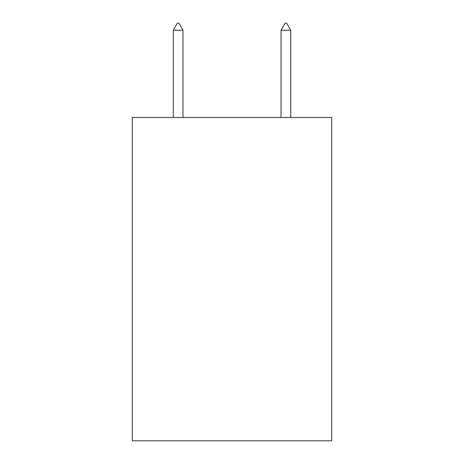 <?xml version="1.0" encoding="UTF-8"?>
<svg xmlns="http://www.w3.org/2000/svg" width="464" height="464" viewBox="0 0 464 464"><rect width="100%" height="100%" fill="white"/><g stroke="black" fill="none" stroke-linecap="round" stroke-linejoin="round"><path stroke-width="0.7" d="M331.685 117.496L331.685 440.8L132.315 440.8L132.315 117.496L331.685 117.496M182.967 30.206L178.924 23.2L177.306 23.2L173.269 30.206L182.967 30.206L182.967 117.496M173.269 30.206L173.269 117.496M285.076 23.2L286.694 23.2L290.731 30.206L281.033 30.206L285.076 23.2M290.731 117.496L290.731 30.206M281.033 117.496L281.033 30.206"/></g></svg>
